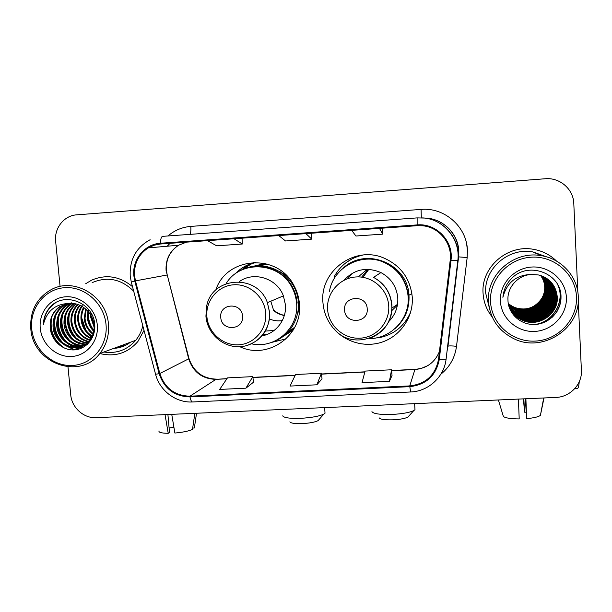 <?xml version="1.0" encoding="UTF-8"?>
<svg xmlns="http://www.w3.org/2000/svg" width="612" height="612" viewBox="0 0 612 612"><rect width="100%" height="100%" fill="white"/><g stroke="black" fill="none" stroke-linecap="round" stroke-linejoin="round"><path stroke-width="0.92" d="M322.945 302.535C323.587 310.743 326.242 318.255 330.916 325.048C342.024 341.083 363.635 348.343 382.125 342.093C400.638 335.919 413.544 316.878 412.274 297.134C410.269 278.452 400.646 265.348 383.395 257.828C354.134 245.443 319.533 271.544 322.945 302.535M400.516 327.015L408.556 317.988M239.843 346.706C267.735 360.254 302.856 335.575 299.429 303.95C298.901 297.103 296.919 290.677 293.492 284.687C276.892 253.047 226.754 256.742 215.898 289.713M271.613 342.406L286.102 338.849M293.102 330.228L283.723 336.065M403.369 318.118L404.601 316.718M254.217 266.067L264.996 263.466M263.183 263.665L258.868 265.294M253.873 262.395L241.151 270.267M356.452 256.168L346.193 262.548M116.869 347.249L127.22 343.439L116.869 347.249M119.149 346.407L123.379 345.375L119.149 346.407M99.794 353.529C114.949 357.209 127.648 353.2 137.891 341.519L144.019 330.381L137.891 341.519C127.648 353.2 114.949 357.209 99.794 353.529C106.419 345.145 109.303 335.376 108.439 324.222C106.763 296.361 74.434 276.831 51.416 289.522C36.674 297.937 29.804 311.034 30.814 328.805C32.803 363.367 79.682 380.473 99.794 353.529L135.726 340.303C139.161 336.095 141.533 331.276 142.826 325.859M483.075 293.385C483.641 302.183 486.678 310.032 492.193 316.94C486.678 310.032 483.641 302.183 483.075 293.385C480.879 267.834 506.751 244.54 532.884 249.222C506.751 244.54 480.879 267.834 483.075 293.385M134.564 275.76C133.944 263.673 138.496 254.393 148.242 247.898L154.148 245.221L160.535 243.997L417.185 225.69L422.77 225.79C439.393 227.228 452.52 243.675 450.21 260.192L438.513 359.397C435.407 375.164 425.822 384.007 409.757 385.912L189.95 396.193C174.848 395.765 164.804 388.199 159.824 373.504L135.466 280.87L134.564 275.76M133.86 275.805L134.778 281.046L159.135 373.664C164.245 388.727 174.535 396.477 190.011 396.92L409.811 386.662C426.273 384.711 436.096 375.653 439.278 359.489L450.99 260.276C453.783 241.235 436.302 222.99 417.139 224.91L160.466 243.247C144.654 244.05 132.047 259.618 133.86 275.805M123.104 345.489L118.583 346.614M91.502 337.648L88.48 334.213M85.841 330.212L81.756 318.056M132.506 286.645C119.715 276.173 106.067 274.015 91.54 280.189L85.688 283.738L91.54 280.189C106.067 274.015 119.715 276.173 132.506 286.645M556.553 261.095C549.974 254.661 542.087 250.706 532.884 249.222C542.087 250.706 549.974 254.661 556.553 261.095M577.827 291.97L573.796 203.521C573.452 189.162 559.781 177.319 545.246 178.75L76.63 214.85C64.038 215.546 54.086 228.207 55.646 241.342L60.083 286.47M67.986 366.879L70.74 394.878C71.742 407.638 83.767 418.47 96.084 417.667L555.818 397.44C570.07 397.112 582.326 384.267 581.4 370.421L578.241 301.058M245.909 388.176L252.825 376.625L227.473 377.879L219.7 389.423L245.909 388.176L253.506 382.209M389.423 381.337L391.573 369.77L365.096 371.079L362.021 382.645L389.423 381.337L392.024 375.485M316.863 384.795L321.445 373.236L295.542 374.513L290.065 386.073L316.863 384.795L322.019 378.882M278.766 235.566L285.529 240.975L311.753 239.131L311.485 233.226M305.916 233.623L311.753 239.131M207.483 240.646L216.648 245.825L242.298 244.02L242.069 238.183M234.029 238.757L242.298 244.02M351.686 230.364L355.939 236.018L382.745 234.136L382.439 228.169M379.463 228.383L382.745 234.136M321.445 373.236L322.027 378.935M252.825 376.625L253.513 382.263M391.573 369.77L392.032 375.538M91.754 316.871L93.927 324.169M173.885 427.153L169.103 428.01M165.041 414.638L168.224 433.319L169.493 432.393L167.91 414.508M158.998 430.833C158.431 432.37 161.507 433.204 168.224 433.319M194.845 413.322L192.489 429.44C188.626 431.131 182.751 432.332 174.879 433.044L171.743 414.339M192.696 428.056L194.364 427.987L196.513 413.253M106.021 324.521C104.216 303.544 84.77 286.194 64.826 287.678C44.852 288.849 29.46 308.257 31.717 328.904C33.683 349.567 52.647 366.634 72.438 365.463C92.251 364.599 108.125 345.474 106.021 324.521M133.699 291.197C121.252 279.003 107.398 276.157 92.144 282.645M94.126 327.206L90.515 316.725L90.469 314.553M94.072 325.676L91.249 315.891M93.735 331.36C89.926 327.435 87.814 322.822 87.394 317.536L87.899 311.148M93.881 330.488C90.454 326.647 88.556 322.264 88.182 317.33L88.495 311.829M92.97 334.29C87.738 330.25 84.823 324.941 84.219 318.355L85.657 308.961M93.185 333.624C88.296 329.585 85.573 324.421 85.014 318.148L86.2 309.442M92.014 336.654C85.504 332.798 81.832 326.976 80.991 319.196C80.685 315.111 81.541 311.164 83.553 307.362M92.267 336.103C86.07 332.178 82.582 326.471 81.801 318.982C81.511 315.126 82.268 311.37 84.066 307.721M90.92 338.643C83.201 335.147 78.803 328.95 77.709 320.045C77.357 315.065 78.627 310.429 81.526 306.13M91.203 338.176C83.79 334.573 79.568 328.46 78.535 319.831C78.191 315.073 79.353 310.598 82.031 306.405M89.712 340.364C80.822 337.334 75.704 330.855 74.366 320.918C73.991 315.05 75.72 309.802 79.56 305.174M90.025 339.958C81.427 336.799 76.485 330.381 75.207 320.696C74.832 315.05 76.446 309.947 80.05 305.388M69.386 303.437L59.938 306.467C52.892 311.317 49.649 318.225 50.207 327.19C50.742 340.119 62.401 350.722 74.404 349.888C86.422 349.207 95.793 337.556 94.745 324.804C93.888 303.238 65.423 291.358 51.003 306.145C46.107 311.225 43.551 317.421 43.353 324.727C46.711 310.965 55.394 303.866 69.386 303.437C81.228 302.305 92.71 312.548 93.957 324.414C94.646 331.184 92.794 337.005 88.396 341.886C78.374 339.423 72.56 332.737 70.969 321.797C70.594 315.035 72.813 309.259 77.625 304.455M88.748 341.511C78.986 338.91 73.348 332.262 71.826 321.575C71.443 315.042 73.539 309.389 78.106 304.615M87.026 343.179C75.873 341.45 69.37 334.626 67.511 322.7C67.167 315.019 69.898 308.762 75.704 303.935M87.378 342.865C76.5 340.953 70.173 334.152 68.383 322.47C68.024 315.027 70.625 308.884 76.186 304.049M87.57 344.158C76.163 346.04 64.704 335.827 63.992 323.61C63.709 314.996 66.983 308.318 73.815 303.59M85.925 344.051C73.975 342.942 66.953 336.049 64.872 323.381C64.581 314.996 67.718 308.425 74.281 303.659M87.011 344.663C74.84 348.656 61.146 338.038 60.404 324.544C60.129 315.716 63.51 308.93 70.548 304.195L71.933 303.414M87.095 344.594C75.085 347.968 62.041 337.449 61.307 324.306C61.032 315.501 64.413 308.731 71.428 304.003L72.4 303.445M87.753 343.982C75.383 351.854 57.413 341.106 56.755 325.492C56.48 316.588 59.884 309.741 66.983 304.96L70.066 303.399M87.317 344.395C74.848 350.959 58.37 340.157 57.673 325.255C57.398 316.366 60.802 309.534 67.878 304.761L70.533 303.391M93.368 335.238L89.253 341.603L88.396 341.886C77.25 354.669 53.573 344.778 53.037 326.456C52.754 317.467 56.197 310.559 63.357 305.732L68.23 303.544M89.253 341.603C78.137 354.363 54.506 344.487 53.971 326.211C53.695 317.245 57.123 310.353 64.268 305.541L68.689 303.491M90.553 313.168L90.653 312.365M91.242 314.201L91.287 313.443M88.128 310.253L88.426 309.282M88.702 310.865L88.954 309.924M81.878 305.648L82.949 304.34M70.502 303.231L71.818 302.779M50.207 327.19C49.924 318.141 53.382 311.187 60.588 306.329L66.869 303.751M40.27 328.399C41.761 344.288 56.358 357.408 71.558 356.482C86.774 355.786 98.922 341.091 97.293 325.033C95.893 308.968 81.006 295.68 65.721 296.789C50.406 297.662 38.548 312.525 40.27 328.399M103.895 352.022C116.609 353.858 127.227 349.949 135.726 340.303M43.353 324.727C44.041 315.149 48.118 307.828 55.593 302.779M64.413 348.09C53.351 340.272 49.205 329.723 51.966 316.427M75.016 349.842L66.754 346.132M63.457 343.47C55.814 335.521 53.19 326.318 55.577 315.884M79.568 348.924L75.49 347.738M74.771 347.448L70.12 344.885M66.784 342.139C59.471 334.374 56.924 325.446 59.134 315.348M82.551 347.692L79.996 346.989M79.897 346.958L78.856 346.576M78.129 346.285L73.417 343.661M70.043 340.823C63.067 333.249 60.596 324.589 62.623 314.843M73.249 339.522C66.593 332.148 64.199 323.756 66.058 314.346M76.393 338.237C70.059 331.054 67.741 322.937 69.431 313.88M93.888 330.449C89.666 324.735 87.883 318.546 88.526 311.868M94.011 324.873L91.632 316.626M91.471 314.568L91.456 313.757M61.605 346.644C53.252 339.599 49.633 330.755 50.758 320.122M74.213 349.896L64.872 345.229M60.55 340.968C55.6 334.473 53.55 327.382 54.414 319.693M79.116 349.062L74.74 347.754M73.884 347.394L68.238 343.952M63.839 339.499C59.257 333.288 57.314 326.556 58.01 319.303M82.222 347.853L79.529 347.119M79.384 347.065L78.106 346.591M77.242 346.224L71.528 342.689M67.06 338.031C62.845 332.125 61.009 325.752 61.544 318.936M70.219 336.562C66.371 330.962 64.642 324.98 65.025 318.607M73.31 335.085C69.829 329.814 68.215 324.23 68.46 318.317M90.354 325.362L88.243 318.056M92.802 323.06L91.578 318.806M319.127 419.472L318.095 420.651C314.897 422.211 309.557 423.198 302.091 423.611C294.8 423.81 290.731 423.213 289.866 421.836M282.706 415.846C283.876 417.797 289.797 418.623 300.469 418.333C311.432 417.705 319.227 416.29 323.855 414.079L325.033 413.177L324.926 411.769M242.528 316.152C241.893 301.808 219.042 303.223 220.764 317.437C221.391 331.689 244.165 330.411 242.528 316.152M261.875 335.889C276.02 333.586 286.783 319.495 285.437 304.799L283.394 295.879C277.045 278.284 253.735 270.902 239.193 281.711M251.494 343.791C275.002 349.36 299.13 328.063 296.598 303.368C296.185 297.983 294.747 292.873 292.284 288.03C280.021 261.814 240.363 259.434 226.096 283.624M297.157 303.085C296.743 297.715 295.313 292.62 292.857 287.801C285.054 272.088 266.297 263.221 249.757 267.314M266.006 263.711L262.586 264.652M268.569 264.445L256.941 265.784M253.62 262.41L253.146 262.686M282.308 320.612C277.856 321.277 273.549 320.719 269.379 318.928M285.391 339.17L285.919 339.025M290.57 331.107L293.638 329.34M285.827 334.32L294.9 327.007M265.302 331.054L274.077 330.511M263.076 334.412L266.251 334.733M297.692 313.994L299.543 306.405M286.607 275.622L279.875 271.606M255.87 262.372C250.385 263.956 245.473 266.587 241.136 270.282M235 274.038C240.608 268.117 247.386 264.223 255.349 262.372M408.9 415.992L407.867 417.132C404.945 418.554 399.973 419.45 392.935 419.832C384.795 420.031 380.19 419.358 379.134 417.82M371.935 411.631C373.381 413.811 380.067 414.745 392.001 414.439C402.329 413.88 409.604 412.587 413.811 410.568L414.997 409.673L414.905 408.258M358.204 276.899L367.246 269.326M367.215 308.792C366.764 294.158 343.011 295.627 344.594 310.131C345.038 324.674 368.715 323.343 367.215 308.792M388.283 322.034C395.008 315.478 398.175 307.469 397.785 298.013C396.653 286.577 391.037 278.1 380.932 272.577C366.741 266.618 354.417 269.181 343.959 280.265M369.135 338.589C390.907 338.91 410.002 318.623 408.143 296.621C406.475 280.587 398.336 269.127 383.724 262.257C361.287 252.067 333.066 267.536 329.44 291.48M402.734 319.235C406.911 312.204 408.77 304.577 408.326 296.353C406.666 280.38 398.55 268.959 383.999 262.112C374.085 258.119 364.155 257.973 354.226 261.684M352.413 273.197L347.777 278.621M397.402 305.105L391.573 310.858M388.995 320.52L391.06 319.066M408.762 316.197L410.384 313.092M410.706 311.99C404.348 326.487 393.424 335.131 377.933 337.931L376.969 337.732M362.725 255.066C349.865 258.08 340.326 265.363 334.098 276.907L334.764 277.695M361.577 255.204L358.25 256.267M579.243 381.781C578.868 385.996 578.309 388.184 577.552 388.368L577.445 388.368M518.418 399.085L519.206 418.929C510.959 418.853 505.688 418.057 503.401 416.55L498.398 399.965M525.356 398.779L526.634 418.623L525.892 398.756M526.634 418.623C533.978 417.958 538.575 416.864 540.419 415.349L543.999 397.961M523.451 398.863L524.53 412.182L523.841 398.848M526.052 412.213L524.53 412.182M576.481 296.782C575.64 274.145 554.212 255.502 531.124 257.208C508.014 258.578 489.141 279.592 490.541 301.846C491.604 324.123 512.451 342.437 535.332 341.091C558.221 340.081 577.674 319.387 576.481 296.782M578.271 296.506C577.659 276.525 561.411 258.624 541.215 255.655C513.682 250.446 486.203 274.903 488.514 301.8C490.074 318.638 498.512 330.931 513.82 338.681C542.4 353.285 580.903 328.606 578.271 296.506M546.753 256.91L532.784 251.892C508.205 247.24 483.641 269.127 485.714 293.225L489.133 307.071M532.05 311.47L526.198 312.946M540.71 275.568C543.311 279.103 544.703 282.928 544.879 287.036C545.981 301.739 528.99 313.65 515.097 307.645L511.923 306.084L515.09 307.629C525.983 310.957 534.796 308.02 541.521 298.809C543.823 294.999 544.879 291.029 544.695 286.898C544.527 282.828 543.158 279.041 540.61 275.538M511.923 306.084L508.297 303.682M541.13 275.706C543.93 279.347 545.414 283.325 545.606 287.625C546.715 302.45 529.579 314.469 515.556 308.402M541.031 275.675C543.77 279.286 545.238 283.226 545.422 287.479C546.531 302.274 529.426 314.262 515.442 308.211M541.559 275.859C544.55 279.6 546.149 283.723 546.34 288.221C547.465 303.177 530.168 315.287 516.031 309.175L508.365 304.065M541.452 275.821C544.397 279.539 545.965 283.624 546.156 288.068C547.273 302.994 530.023 315.081 515.908 308.976L508.343 303.973M541.98 276.012C545.177 279.86 546.883 284.129 547.097 288.826C548.222 303.912 530.772 316.129 516.505 309.955L508.434 304.447M541.872 275.974C545.024 279.791 546.7 284.022 546.906 288.673C548.031 303.728 530.619 315.922 516.39 309.764L508.419 304.355M542.4 276.18C545.82 280.12 547.641 284.542 547.862 289.438C549.002 304.661 531.384 316.985 516.995 310.758L508.511 304.83M542.293 276.134C545.659 280.051 547.449 284.435 547.671 289.285C548.803 304.478 531.231 316.771 516.872 310.552L508.496 304.73M542.821 276.356C546.462 280.388 548.406 284.955 548.643 290.065C549.79 305.426 532.012 317.858 517.492 311.569L508.595 305.197M542.714 276.31C546.302 280.319 548.214 284.848 548.444 289.912C549.591 305.235 531.851 317.636 517.362 311.363L508.572 305.105M543.249 276.54C547.12 280.656 549.186 285.376 549.431 290.708C550.593 306.207 532.647 318.745 517.997 312.395L508.679 305.556M543.142 276.486C546.96 280.587 548.987 285.276 549.232 290.547C550.387 306.008 532.486 318.523 517.867 312.189L508.656 305.464M543.67 276.731C547.786 280.931 549.974 285.812 550.242 291.358C551.404 306.995 533.297 319.648 518.509 313.237C514.692 311.753 511.448 309.305 508.771 305.893M543.563 276.685C547.618 280.862 549.775 285.697 550.043 291.197C551.198 306.796 533.136 319.418 518.379 313.03C514.615 311.562 511.41 309.159 508.748 305.809M544.091 276.938C548.459 281.214 550.785 286.24 551.068 292.023C552.238 307.805 533.955 320.566 519.03 314.101C514.998 312.525 511.601 309.901 508.855 306.222M543.991 276.884C548.291 281.145 550.578 286.133 550.861 291.855C552.032 307.599 533.794 320.336 518.899 313.88C514.922 312.334 511.563 309.748 508.832 306.145M544.519 277.152C549.14 281.505 551.603 286.684 551.909 292.697C553.087 308.632 534.628 321.507 519.565 314.973C515.472 313.375 512.045 310.712 509.268 306.979M544.412 277.098C548.972 281.428 551.397 286.577 551.695 292.528C552.873 308.417 534.46 321.269 519.427 314.752C515.388 313.176 511.984 310.552 509.222 306.872M544.948 277.374C549.828 281.795 552.437 287.135 552.766 293.385C553.952 309.465 535.316 322.463 520.108 315.861C515.824 314.193 512.275 311.378 509.444 307.408M544.841 277.32C549.66 281.727 552.231 287.02 552.544 293.209C553.738 309.259 535.14 322.218 519.971 315.639C515.74 313.987 512.213 311.21 509.398 307.3M545.369 277.611C550.532 282.094 553.286 287.586 553.638 294.089C554.832 310.322 536.013 323.434 520.659 316.771C516.184 315.019 512.504 312.043 509.628 307.844M545.261 277.55C550.356 282.017 553.072 287.472 553.416 293.913C554.61 310.108 535.837 323.19 520.521 316.542C516.092 314.813 512.451 311.875 509.582 307.737M545.797 277.863C551.236 282.4 554.151 288.045 554.526 294.8C555.734 311.194 536.724 324.421 521.217 317.697C516.543 315.861 512.749 312.724 509.827 308.28M545.69 277.794C551.06 282.323 553.929 287.931 554.296 294.624C555.505 310.973 536.548 324.176 521.08 317.467C516.452 315.654 512.688 312.556 509.773 308.173M546.218 278.123C551.955 282.713 555.03 288.512 555.428 295.527C556.645 312.082 537.451 325.439 521.799 318.638C516.911 316.725 512.994 313.413 510.033 308.716M546.111 278.055C551.779 282.629 554.809 288.397 555.199 295.344C556.415 311.852 537.267 325.179 521.654 318.401C516.819 316.503 512.933 313.245 509.98 308.601M546.646 278.391C552.69 283.027 555.926 288.986 556.354 296.277C557.578 312.984 538.193 326.464 522.38 319.602C517.285 317.597 513.246 314.117 510.255 309.152M546.539 278.322C552.506 282.943 555.696 288.864 556.124 296.086C557.341 312.755 538.002 326.204 522.235 319.357C517.194 317.376 513.177 313.941 510.194 309.045M531.446 274.444C518.15 275.017 507.011 287.303 507.975 300.155C508.121 314.071 521.187 325.423 535.324 324.467C549.469 323.672 561.212 311.049 561.005 297.287C561.671 273.992 529.931 261.278 512.802 277.29C506.858 282.79 503.561 289.484 502.903 297.363C506.751 282.56 516.268 274.918 531.446 274.444L538.545 274.979C549.76 278.162 556.01 285.506 557.295 297.034C558.534 313.91 538.942 327.519 522.977 320.581C515.763 317.613 510.928 312.296 508.473 304.623M546.967 278.605C553.24 283.264 556.606 289.346 557.058 296.843C558.289 313.673 538.759 327.252 522.832 320.336C517.568 318.263 513.437 314.644 510.431 309.481M500.425 301.265C501.22 318.385 517.27 332.477 534.842 331.413C552.429 330.602 567.309 314.698 566.375 297.371C565.71 280.036 549.316 265.761 531.614 267.039C513.896 268.056 499.369 284.152 500.425 301.265M560.99 298.381C560.416 305.931 557.295 312.403 551.642 317.796M557.631 284.511C565.779 300.829 553.034 322.799 534.375 324.505M543.946 307.339L540.35 310.437M534.268 311.6L526.106 313.795M559.881 305.136L557.05 311.432M558.098 285.399C565.373 301.203 553.401 322.073 535.707 324.437M546.111 309.978L542.775 312.847M186.461 242.145L178.574 245.228C169.715 251.096 165.546 259.488 166.074 270.412L188.703 358.846C193.185 372.157 202.289 378.989 215.998 379.341L226.853 378.805M167.956 235.972C174.535 230.319 182.147 227.128 190.799 226.402L421.079 209.411L421.324 217.818M421.079 209.411C444.343 207.17 466.604 226.585 467.407 249.941L467.17 257.545L456.514 346.308C454.953 357.699 449.721 367.016 440.808 374.261M456.514 346.308C452.107 345.818 449.262 345.772 447.984 346.178L458.61 256.879L458.595 250.798C457.914 233.784 443.233 218.989 426.212 218.102L425.592 218.071M159.135 373.664C156.037 374.284 154.813 374.353 155.471 373.871L131.305 282.101L134.778 281.046M466.612 243.767L467.369 249.727M155.555 374.192C159.655 390.685 175.95 402.964 192.52 401.969C191.472 401.816 190.638 400.133 190.011 396.92M409.811 386.662L410.614 391.978C428.293 391.435 444.121 376.992 446.079 359.29L457.799 260.712C460.836 239.675 443.677 218.844 422.601 217.887C443.807 218.859 461.05 239.644 458.059 260.651M439.278 359.489L446.079 359.29L457.799 260.712L450.99 260.276M417.139 224.91L417.132 217.895L426.212 218.102C443.241 218.989 458.021 233.662 458.778 250.729L458.61 256.879L467.17 257.545M417.132 217.895L162.631 236.354C161.293 236.691 160.566 238.986 160.466 243.247M447.234 349.597L447.777 346.384M169.952 243.324L167.206 246.231M190.799 226.402C191.066 230.188 190.776 232.843 189.934 234.381M409.757 385.912L414.913 369.541C426.748 368.416 434.925 362.403 439.439 351.487M135.466 280.87L167.237 274.972L189.031 358.663L159.824 373.504M189.95 396.193L215.998 379.341L226.968 378.629M252.94 377.52L295.106 375.439M321.537 374.139L364.851 372.004M391.642 370.688L414.913 369.541L421.607 368.271L427.742 365.678M188.924 358.234L189.031 358.663C193.667 371.867 202.832 378.69 216.51 379.142M167.267 275.086L167.237 274.972C164.605 262.273 168.384 252.358 178.574 245.228L148.242 247.898M117.16 347.142L122.408 345.765M113.725 348.404C119.891 348.021 125.437 345.979 130.379 342.276M91.295 315.976L94.034 325.156M284.32 315.509C280.296 314.805 276.708 313.137 273.541 310.498M265.723 313.137C264.591 296.981 249.52 283.639 233.738 284.787C217.941 285.689 205.425 300.668 206.887 316.626C208.111 332.599 222.898 345.772 238.581 344.816C254.278 344.089 267.084 329.287 265.723 313.137M246.299 345.688C261.936 340.448 269.716 329.348 269.632 312.372L267.39 302.657C257.3 273.258 211.5 276.44 206.619 306.444L205.923 316.175M274.497 341.244C293.867 333.953 303.942 309.726 295.489 290.019C287.349 270.175 262.862 260.284 244.012 269.02M361.623 277.129L368.019 269.334M388.719 305.847C387.786 289.361 372.325 275.767 355.924 276.961C339.507 277.902 326.311 293.194 327.596 309.473C328.652 325.768 343.806 339.186 360.093 338.191C376.395 337.434 389.905 322.317 388.719 305.847M369.832 338.352C384.588 332.293 391.955 321.216 391.932 305.113C390.685 292.643 384.558 283.387 373.534 277.358C384.497 283.417 390.555 292.712 391.726 305.243C394.87 336.019 352.007 352.611 333.701 328.3M397.525 304.34L391.764 308.165M394.794 328.812C404.976 319.938 409.703 308.693 408.969 295.083C407.707 263.78 365.999 246.69 343.447 267.872M130.226 275.913L131.282 282.017M192.52 401.969L410.614 391.978M130.218 275.775C129.568 259.434 136.208 247.416 150.131 239.72M447.984 346.178L447.058 351.081M170.006 243.324L167.283 246.223M252.917 377.352L295.183 375.271M321.522 373.97L364.897 371.836M391.626 370.512L415.02 369.365M71.436 304.003L70.556 304.187M67.886 304.761L66.991 304.952M64.268 305.541L63.357 305.732M60.588 306.329L59.938 306.467M273.426 309.756L270.795 301.219M273.992 310.276C276.991 312.9 280.449 314.591 284.366 315.348M318.095 420.651L323.855 414.079M324.628 407.615L325.033 413.177M283.394 295.879L267.39 302.657L269.571 312.395C270.902 329.822 257.04 345.826 240.126 346.69C223.235 347.807 207.33 333.731 205.946 316.519M292.857 287.801L292.284 288.03M295.106 289.132L295.642 288.91M368.807 269.364L362.893 277.312M407.867 417.132L413.811 410.568M414.615 403.652L414.997 409.673M380.932 272.577L373.534 277.358M395.344 328.323C405.129 319.456 409.673 308.387 408.977 295.122L411.945 293.806M577.552 388.368L574.898 388.482M540.419 415.349L543.693 397.976M532.784 251.892L541.215 255.655"/></g></svg>
